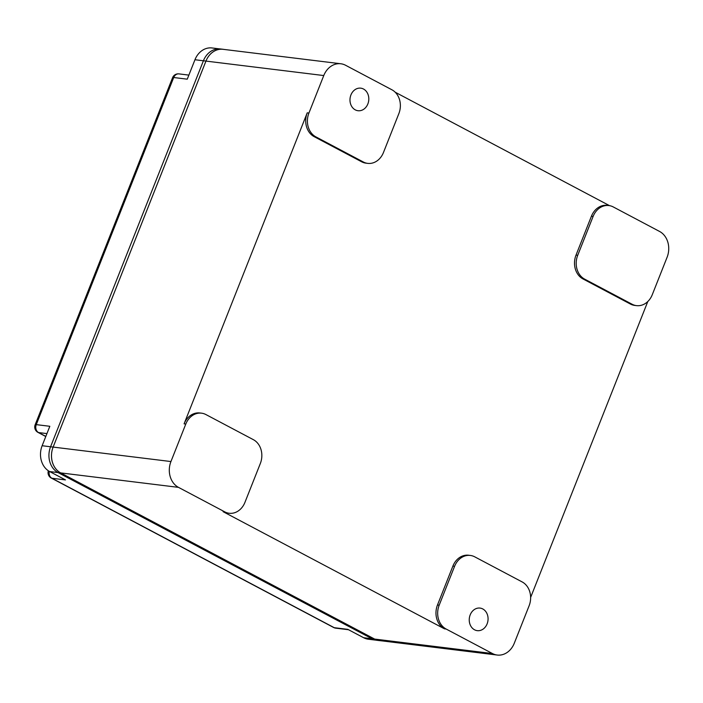 <?xml version="1.0" encoding="UTF-8"?>
<svg xmlns="http://www.w3.org/2000/svg" width="703" height="703" viewBox="0 0 703 703"><rect width="100%" height="100%" fill="white"/><g stroke="black" fill="none" stroke-linecap="round" stroke-linejoin="round"><path stroke-width="1.05" d="M203.404 60.774L194.959 59.737L187.262 79.175L173.703 77.515L36.266 424.63L49.825 426.29L42.136 445.728A19.702 16.274 -83 0 0 49.667 471.555L65.476 479.921L51.917 478.251L334.259 627.691A6.063 5.009 97 0 0 335.718 628.157L348.512 629.721M375.956 640.161L368.381 639.229A19.702 16.274 -83 0 1 363.636 637.726L347.818 629.361L334.259 627.691A6.063 3.26 117.9 0 1 333.626 627.498A6.063 6.063 0 0 0 335.718 628.157M194.959 59.737A19.702 16.274 -83 0 1 212.042 47.962L219.617 48.894M380.341 640.688A19.728 16.301 -83 0 1 379.392 640.609L376.852 640.301A19.728 16.301 -83 0 1 372.098 638.79L58.129 472.618A19.728 16.301 -83 0 1 50.581 446.757L203.413 60.766A19.728 16.301 -83 0 1 220.522 48.973L223.062 49.28A19.728 16.301 -83 0 1 223.897 49.412M379.392 640.609A19.728 16.301 -83 0 1 374.637 639.106L60.678 472.934A19.728 16.301 -83 0 1 53.129 447.073L205.953 61.082A19.728 16.301 -83 0 1 223.062 49.28M224.784 511.872L178.483 487.364A19.702 16.274 97 0 1 170.943 461.546L185.785 424.058A18.181 15.018 97 0 1 201.559 413.179A18.181 15.018 97 0 1 205.935 414.568L253.37 439.674A18.181 15.018 97 0 1 260.33 463.505L244.934 502.381A18.181 15.018 -83 0 1 229.16 513.26A18.181 15.018 -83 0 1 224.784 511.872L223.088 511.67L444.445 628.825L446.141 629.036L492.443 653.535L374.637 639.071L60.678 472.899L178.483 487.364M636.487 305.629L634.791 305.427A18.181 15.018 97 0 1 630.406 304.039L582.98 278.933L584.668 279.144L632.102 304.25A18.181 15.018 97 0 0 636.487 305.629A18.181 15.018 97 0 0 652.252 294.759L667.094 257.272A19.702 16.274 97 0 0 659.563 231.445L613.253 206.937A18.181 15.018 97 0 0 608.877 205.557A18.181 15.018 97 0 0 593.112 216.427L577.717 255.303A18.181 15.018 97 0 0 584.668 279.144M492.443 653.535A19.702 16.274 -83 0 0 497.188 655.038A19.702 16.274 -83 0 0 514.271 643.263L529.113 605.775A18.181 15.018 -83 0 0 522.162 581.935L474.727 556.829A18.181 15.018 97 0 0 470.342 555.449L468.646 555.238A18.181 15.018 97 0 0 452.881 566.108L437.486 604.993L439.182 605.195A18.181 15.018 97 0 0 446.141 629.036M437.486 604.993A18.181 15.018 97 0 0 444.445 628.825M229.16 513.26L227.473 513.049A18.181 15.018 -83 0 1 223.088 511.67M340.85 63.771A19.702 16.274 -83 0 0 323.767 75.555L308.925 113.042A18.181 15.018 -83 0 0 315.884 136.874L363.319 161.98A18.181 15.018 -83 0 0 367.695 163.368A18.181 15.018 -83 0 0 383.469 152.489L398.856 113.614A18.181 15.018 97 0 0 391.905 89.782L345.595 65.274A19.702 16.274 -83 0 0 340.85 63.771L223.044 49.307A19.702 16.274 -83 0 0 205.961 61.091L53.138 447.082A19.702 16.274 97 0 0 60.678 472.899M355.27 109.861A11.362 9.385 97 0 0 358.003 110.723A11.362 9.385 97 0 0 368.39 102.295A11.362 9.385 97 0 0 363.513 89.035A11.362 9.385 97 0 0 360.771 88.165A11.362 9.385 97 0 0 350.393 96.601A11.362 9.385 97 0 0 355.27 109.861M609.519 205.654L395.191 92.207M608.877 205.557L607.181 205.346A18.181 15.018 97 0 0 591.416 216.225L576.021 255.101A18.181 15.018 97 0 0 582.98 278.933M367.695 163.368L365.999 163.158A18.181 15.018 -83 0 1 361.623 161.778L314.188 136.672A18.181 15.018 -83 0 1 307.229 112.832L184.089 423.847L185.785 424.058M530.633 597.445L647.797 301.525M497.188 655.038L379.383 640.574A19.702 16.274 -83 0 1 374.637 639.071M201.559 413.179L199.863 412.977A18.181 15.018 97 0 0 184.089 423.847M482.776 608.956A11.362 9.385 97 0 0 480.035 608.086A11.362 9.385 97 0 0 469.657 616.522A11.362 9.385 97 0 0 474.525 629.783A11.362 9.385 97 0 0 477.267 630.653A11.362 9.385 97 0 0 487.654 622.217A11.362 9.385 97 0 0 482.776 608.956M470.342 555.449A18.181 15.018 97 0 0 454.577 566.319L439.182 605.195M170.943 461.546L42.136 445.728M372.028 638.755L363.636 637.726M188.87 75.107L178.957 73.885A6.063 6.063 0 0 0 172.587 77.673L35.15 424.788A6.063 1.028 21.6 0 1 36.266 424.63A6.063 5.009 97 0 0 38.586 432.573L46.934 433.602M35.15 424.788A6.063 6.063 0 0 0 37.953 432.371A6.063 3.26 117.9 0 0 38.586 432.573L45.827 436.405M178.957 73.885A6.063 5.009 97 0 0 173.703 77.515A6.063 1.028 21.6 0 0 172.587 77.673M49.28 471.335A6.063 5.009 97 0 0 51.917 478.251A6.063 3.26 117.9 0 1 51.284 478.058L333.626 627.498M58.059 472.583L49.667 471.555M374.637 639.106L372.098 638.79M205.953 61.082L203.413 60.766M60.678 472.934L58.129 472.618M630.406 304.039L632.102 304.25M576.021 255.101L577.717 255.303M591.416 216.225L593.112 216.427M308.925 113.042L307.229 112.832M323.767 75.555L205.961 61.091M315.884 136.874L314.188 136.672M363.319 161.98L361.623 161.778M452.881 566.108L454.577 566.319M48.366 470.773A6.063 6.063 0 0 0 51.284 478.058M37.953 432.371L45.783 436.519"/></g></svg>
